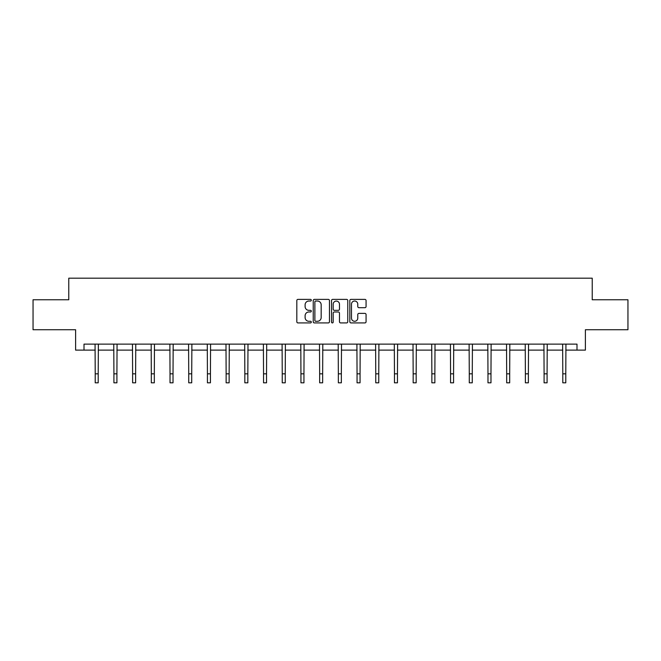 <?xml version="1.0" encoding="UTF-8"?>
<svg xmlns="http://www.w3.org/2000/svg" width="661" height="661" viewBox="0 0 661 661"><rect width="100%" height="100%" fill="white"/><g stroke="black" fill="none" stroke-linecap="round" stroke-linejoin="round"><path stroke-width="0.99" d="M311.314 300.21A0.826 0.826 0 0 0 310.496 299.383L297.987 299.383A1.173 1.173 0 0 0 296.814 300.565L296.814 321.75A1.173 1.173 0 0 0 297.987 322.923L310.496 322.923A0.826 0.826 0 0 0 311.314 322.097A0.826 0.826 0 0 0 310.496 321.279L308.877 321.279A3.768 3.768 0 0 1 305.109 317.511L305.109 315.743A3.768 3.768 0 0 1 308.877 311.975L310.496 311.975A0.826 0.826 0 0 0 311.314 311.157A0.826 0.826 0 0 0 310.496 310.331L308.877 310.331A3.768 3.768 0 0 1 305.109 306.564L305.109 304.804A3.768 3.768 0 0 1 308.877 301.036L310.496 301.036A0.826 0.826 0 0 0 311.314 300.21M364.889 307.687A1.173 1.173 0 0 0 366.07 306.506L366.07 300.565A1.173 1.173 0 0 0 364.889 299.383L351.008 299.383A1.173 1.173 0 0 0 349.826 300.565L349.826 321.75A1.173 1.173 0 0 0 351.008 322.923L364.889 322.923A1.173 1.173 0 0 0 366.07 321.75L366.07 314.57A1.173 1.173 0 0 0 364.889 313.388L358.948 313.388A1.173 1.173 0 0 0 357.775 314.57L357.775 318.131A3.148 3.148 0 0 1 354.627 321.279A3.148 3.148 0 0 1 351.478 318.131L351.478 304.184A3.148 3.148 0 0 1 354.627 301.036A3.148 3.148 0 0 1 357.775 304.184L357.775 306.506A1.173 1.173 0 0 0 358.948 307.687L364.889 307.687M84.005 350.123L84.005 344.125L576.995 344.125L576.995 350.123L585.39 350.123L585.39 329.74L627.95 329.74L627.95 299.764L592.223 299.764L592.223 278.182L68.777 278.182L68.777 299.764L33.05 299.764L33.05 329.74L75.61 329.74L75.61 350.123L95.217 350.123M329.467 300.565A1.173 1.173 0 0 0 328.294 299.383L314.405 299.383A1.173 1.173 0 0 0 313.231 300.565L313.231 321.75A1.173 1.173 0 0 0 314.405 322.923L328.294 322.923A1.173 1.173 0 0 0 329.467 321.75L329.467 300.565M332.706 299.383L346.595 299.383A1.173 1.173 0 0 1 347.769 300.565L347.769 321.75A1.173 1.173 0 0 1 346.595 322.923L340.646 322.923A1.173 1.173 0 0 1 339.473 321.75L339.473 313.157A1.173 1.173 0 0 0 338.3 311.975L334.35 311.975A1.173 1.173 0 0 0 333.177 313.157L333.177 322.097A0.826 0.826 0 0 1 332.351 322.923A0.826 0.826 0 0 1 331.533 322.097L331.533 300.565A1.173 1.173 0 0 1 332.706 299.383M98.208 350.123L113.915 350.123M116.914 350.123L132.621 350.123M135.621 350.123L151.319 350.123M154.319 350.123L170.026 350.123M173.025 350.123L188.732 350.123M191.723 350.123L207.43 350.123M210.429 350.123L226.136 350.123M229.136 350.123L244.834 350.123M247.834 350.123L263.541 350.123M266.54 350.123L282.247 350.123M285.238 350.123L300.945 350.123M303.944 350.123L319.651 350.123M322.651 350.123L338.349 350.123M341.349 350.123L357.056 350.123M360.055 350.123L375.762 350.123M378.753 350.123L394.46 350.123M397.459 350.123L413.166 350.123M416.166 350.123L431.864 350.123M434.864 350.123L450.571 350.123M453.57 350.123L469.277 350.123M472.268 350.123L487.975 350.123M490.974 350.123L506.681 350.123M509.681 350.123L525.379 350.123M528.379 350.123L544.086 350.123M547.085 350.123L562.792 350.123M565.783 350.123L576.995 350.123M315.702 301.036A0.826 0.826 0 0 0 314.876 301.862L314.876 320.453A0.826 0.826 0 0 0 315.702 321.279L317.404 321.279A3.768 3.768 0 0 0 321.172 317.511L321.172 304.804A3.768 3.768 0 0 0 317.404 301.036L315.702 301.036M339.473 304.242A3.148 3.148 0 0 0 336.325 301.094A3.148 3.148 0 0 0 333.177 304.242L333.177 309.158A1.173 1.173 0 0 0 334.35 310.331L338.3 310.331A1.173 1.173 0 0 0 339.473 309.158L339.473 304.242M95.06 344.125L95.217 373.82L98.208 373.82L98.365 344.125M95.217 373.82L95.217 382.818L98.208 382.818L98.208 373.82M113.766 344.125L113.915 373.82L116.914 373.82L117.063 344.125M113.915 373.82L113.915 382.818L116.914 382.818L116.914 373.82M132.464 344.125L132.621 373.82L135.621 373.82L135.769 344.125M132.621 373.82L132.621 382.818L135.621 382.818L135.621 373.82M151.171 344.125L151.319 373.82L154.319 373.82L154.476 344.125M151.319 373.82L151.319 382.818L154.319 382.818L154.319 373.82M169.877 344.125L170.026 373.82L173.025 373.82L173.174 344.125M170.026 373.82L170.026 382.818L173.025 382.818L173.025 373.82M188.575 344.125L188.732 373.82L191.723 373.82L191.88 344.125M188.732 373.82L188.732 382.818L191.723 382.818L191.723 373.82M207.281 344.125L207.43 373.82L210.429 373.82L210.578 344.125M207.43 373.82L207.43 382.818L210.429 382.818L210.429 373.82M225.979 344.125L226.136 373.82L229.136 373.82L229.284 344.125M226.136 373.82L226.136 382.818L229.136 382.818L229.136 373.82M244.686 344.125L244.834 373.82L247.834 373.82L247.991 344.125M244.834 373.82L244.834 382.818L247.834 382.818L247.834 373.82M263.392 344.125L263.541 373.82L266.54 373.82L266.689 344.125M263.541 373.82L263.541 382.818L266.54 382.818L266.54 373.82M282.09 344.125L282.247 373.82L285.238 373.82L285.395 344.125M282.247 373.82L282.247 382.818L285.238 382.818L285.238 373.82M300.796 344.125L300.945 373.82L303.944 373.82L304.093 344.125M300.945 373.82L300.945 382.818L303.944 382.818L303.944 373.82M319.494 344.125L319.651 373.82L322.651 373.82L322.799 344.125M319.651 373.82L319.651 382.818L322.651 382.818L322.651 373.82M338.201 344.125L338.349 373.82L341.349 373.82L341.506 344.125M338.349 373.82L338.349 382.818L341.349 382.818L341.349 373.82M356.907 344.125L357.056 373.82L360.055 373.82L360.204 344.125M357.056 373.82L357.056 382.818L360.055 382.818L360.055 373.82M375.605 344.125L375.762 373.82L378.753 373.82L378.91 344.125M375.762 373.82L375.762 382.818L378.753 382.818L378.753 373.82M394.311 344.125L394.46 373.82L397.459 373.82L397.608 344.125M394.46 373.82L394.46 382.818L397.459 382.818L397.459 373.82M413.009 344.125L413.166 373.82L416.166 373.82L416.314 344.125M413.166 373.82L413.166 382.818L416.166 382.818L416.166 373.82M431.716 344.125L431.864 373.82L434.864 373.82L435.021 344.125M431.864 373.82L431.864 382.818L434.864 382.818L434.864 373.82M450.422 344.125L450.571 373.82L453.57 373.82L453.719 344.125M450.571 373.82L450.571 382.818L453.57 382.818L453.57 373.82M469.12 344.125L469.277 373.82L472.268 373.82L472.425 344.125M469.277 373.82L469.277 382.818L472.268 382.818L472.268 373.82M487.826 344.125L487.975 373.82L490.974 373.82L491.123 344.125M487.975 373.82L487.975 382.818L490.974 382.818L490.974 373.82M506.524 344.125L506.681 373.82L509.681 373.82L509.829 344.125M506.681 373.82L506.681 382.818L509.681 382.818L509.681 373.82M525.231 344.125L525.379 373.82L528.379 373.82L528.536 344.125M525.379 373.82L525.379 382.818L528.379 382.818L528.379 373.82M543.937 344.125L544.086 373.82L547.085 373.82L547.234 344.125M544.086 373.82L544.086 382.818L547.085 382.818L547.085 373.82M562.635 344.125L562.792 373.82L565.783 373.82L565.94 344.125M562.792 373.82L562.792 382.818L565.783 382.818L565.783 373.82"/></g></svg>
